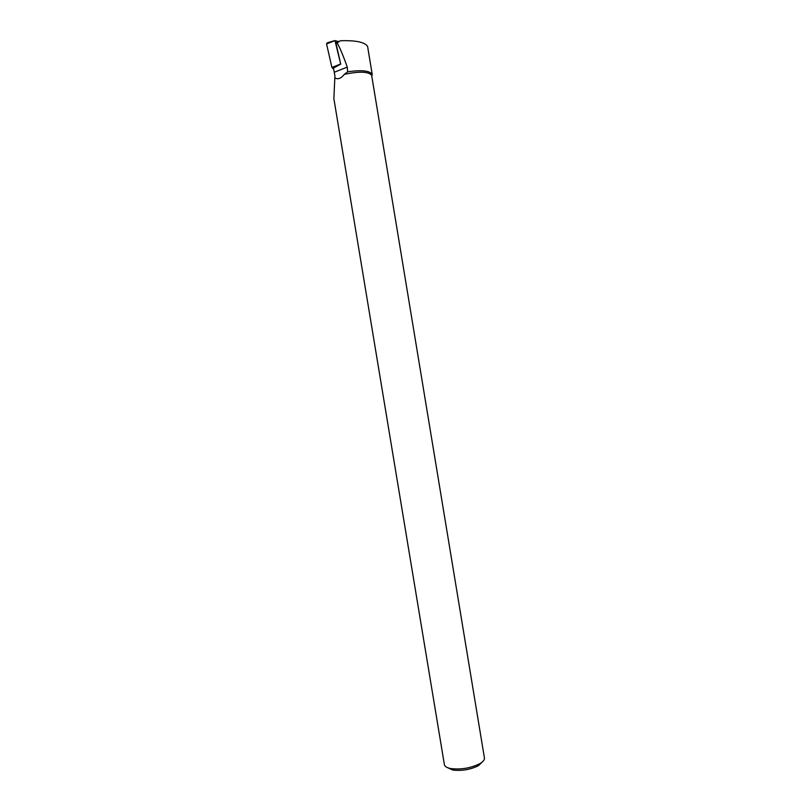 <?xml version="1.0" encoding="UTF-8"?>
<svg xmlns="http://www.w3.org/2000/svg" width="811" height="811" viewBox="0 0 811 811"><rect width="100%" height="100%" fill="white"/><g stroke="black" fill="none" stroke-linecap="round" stroke-linejoin="round"><path stroke-width="1.22" d="M447.591 767.672L452.7 770.004L450.734 768.554C446.881 767.784 444.763 766.486 444.398 764.661L333.868 98.618L334.923 75.788L333.463 68.073L340.711 64.13L334.984 40.601L337.934 41.462M334.892 77.886C337.873 79.691 341.005 78.525 344.29 74.379C358.979 71.246 368.093 71.5 371.61 75.139L484.441 758.032C484.674 759.887 483.082 761.793 479.676 763.759C470.492 768.189 460.851 769.781 450.734 768.554M452.7 770.004C461.641 771.099 470.167 769.69 478.287 765.766L482.383 761.904M344.29 74.379L347.635 71.804C361.311 69.817 369.492 70.628 372.168 74.267L371.823 76.224M347.635 71.804L347.28 67.11C343.317 55.908 339.941 47.819 337.143 42.851L340.367 40.753C355.826 40.246 364.909 42.152 367.606 46.48L372.219 74.44M338.471 41.31L336.97 41.746L336.007 43.318L340.711 64.13M333.645 68.854L331.912 67.455L326.569 43.926L334.984 40.601M335.47 66.989L340.275 64.008M327.958 42.608L334.152 40.783L327.999 42.618M327.269 42.811L326.569 43.926M336.007 43.318L337.143 42.851M334.406 72.199L347.28 67.11M332.845 68.641L333.503 68.225M331.912 67.455L339.505 64.434M478.287 765.766L479.676 763.759M371.61 75.139L372.279 74.176"/></g></svg>
